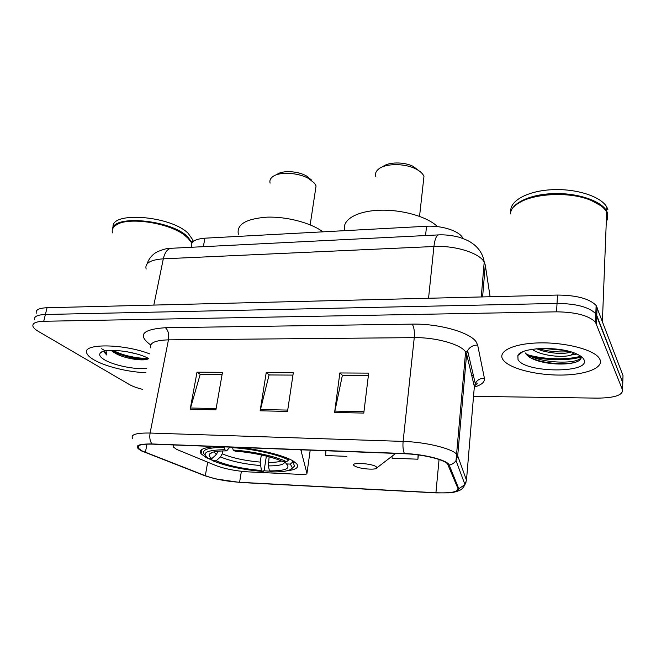 <?xml version="1.0" encoding="UTF-8"?>
<svg xmlns="http://www.w3.org/2000/svg" width="656" height="656" viewBox="0 0 656 656"><rect width="100%" height="100%" fill="white"/><g stroke="black" fill="none" stroke-linecap="round" stroke-linejoin="round"><path stroke-width="0.98" d="M173.381 444.948L173.405 447.031L176.669 449.417L215.857 465.53C225.033 468.95 235.939 471.074 248.567 471.894L301.555 474.46C305.147 474.591 306.942 474.247 306.951 473.427L300.817 449.803M216.291 446.58C203.385 447.367 198.317 449.77 201.089 453.796L206.132 457.535L212.175 460.241M263.728 470.787L269.944 471.18M286.705 470.86C296.012 469.753 299.349 467.408 296.725 463.825L293.601 461.299C285.147 455.797 260.998 449.598 238.825 447.441M191.585 246.599C190.494 241.834 194.947 239.03 204.934 238.185L426.548 226.263C441.873 225.254 459.676 231.15 462.759 238.079L462.939 238.464M114.087 352.592L115.882 353.166M118.482 353.945L134.587 357.307M145.78 358.225L148.043 358.233M622.708 384.957L623.003 375.568L596.14 305.483C589.482 298.685 576.599 295.208 557.502 295.061L47.043 307.73C38.958 308.082 35.375 309.911 36.293 313.191M473.525 396.355L597.452 398.135C614.393 397.93 622.757 395.215 622.552 389.984L595.451 322.129C588.735 315.52 575.771 312.092 556.559 311.83L43.731 321.276L45.395 314.486C37.294 314.814 33.718 316.594 34.653 319.825C33.718 316.594 37.294 314.814 45.395 314.486L557.034 303.416L45.395 314.486L47.043 307.73M596.402 323.761L596.747 315.438L595.796 313.781C589.113 307.082 576.189 303.621 557.034 303.416C576.189 303.621 589.113 307.082 595.796 313.781L622.782 382.76L596.747 315.438L597.091 307.164M93.66 359.685C104.894 366.433 128.535 372.231 145.886 372.657C128.535 372.231 104.894 366.433 93.66 359.685C90.044 357.536 87.789 355.478 86.92 353.502C87.789 355.478 90.044 357.536 93.66 359.685M502.955 359.627L503.07 359.791C508.892 368.172 534.525 375.002 559.265 375.068C584.045 375.257 603.717 368.369 600.027 359.611L598.953 357.799C592.827 349.304 564.381 342.153 538.683 342.916C512.918 343.564 497.256 351.534 502.955 359.627L503.07 359.791C508.892 368.172 534.525 375.002 559.265 375.068C584.045 375.257 603.717 368.369 600.027 359.611L598.953 357.799C592.827 349.304 564.381 342.153 538.683 342.916C512.918 343.564 497.256 351.534 502.955 359.627M142.286 451.016L138.244 448.212C136.497 445.26 141.196 443.907 152.34 444.145L404.67 453.755C422.456 454.321 443.497 459.331 447.507 463.833L458.011 488.646C458.126 491.951 450.77 493.312 435.928 492.73L239.596 482.283C226.443 481.381 215.012 479.192 205.32 475.723L142.286 451.016M141.655 450.984L204.779 475.723L215.242 478.847L239.899 482.439L436.133 492.894L448.909 492.853C456.076 492.23 459.364 490.852 458.782 488.712L449.212 465.12C447.974 460.307 424.539 454.149 404.408 453.534L151.938 443.948C136.694 443.874 133.266 446.228 141.655 450.984M581.036 357.044C567.153 361.144 543.111 360.406 527.391 355.56M104.591 350.402L101.59 348.754M363.793 413.083L368.68 373.116L339.857 372.961L334.617 412.444L363.793 413.083M368.377 375.593L342.358 375.421L334.617 412.444M342.604 375.421L339.857 372.961M215.906 409.844L222.474 372.321L197.005 372.19L190.166 409.278L215.906 409.844M222.072 374.65L200.137 374.51L190.166 409.278M200.449 374.51L197.005 372.19M287.525 411.41L293.314 372.706L266.238 372.559L260.145 410.812L287.525 411.41M292.953 375.101L269.075 374.953L260.145 410.812M269.354 374.953L266.238 372.559M149.691 353.879C122.574 343.309 80.827 343.367 86.92 353.502C80.827 343.367 122.574 343.309 149.691 353.879M43.731 321.276C35.629 321.579 32.046 323.318 33.005 326.499C33.645 328.041 35.416 329.665 38.327 331.378L129.248 384.465C132.487 386.318 136.907 387.942 142.508 389.336M392.149 456.133L392.042 458.167L417.913 459.208L418.348 454.944M325.925 450.754L325.622 455.51L346.885 456.363M417.913 459.208L418.11 454.911M191.839 243.138L187.378 237.382L183.672 234.504C166.993 222.359 127.362 216.792 116.21 225.024C112.947 227.165 111.692 229.78 112.43 232.888M189.682 239.735L183.426 234.184C167.559 222.679 130.396 216.898 117.982 224.049M192.101 242.712L187.518 236.644C170.667 219.735 112.488 214.34 112.463 229.51M193.233 241.506L192.962 240.096L188.174 233.331C170.552 215.529 109.806 211.068 113.127 227.558M136.21 353.822L126.403 351.624M111.003 350.337L112.971 351.821L111.299 350.329M148.74 358.602C136.104 351.288 104.714 347.557 100.483 352.83C98.695 354.74 99.966 357.02 104.304 359.685C113.414 365.343 135.366 369.804 146.755 368.377M112.971 351.821L117.326 354.355C126.551 358.816 142.057 361.021 147.272 359.267M106.649 354.962L104.476 351.05L104.55 352.575L106.649 354.962L106.026 350.755M147.731 358.078C139.58 359.045 122.697 355.765 112.988 350.32M148.051 358.98C138.473 359.8 127.436 357.602 114.948 352.403L111.528 350.575M311.28 179.834L306.614 176.062C298.201 171.036 282.711 170.134 277.185 174.307M315.331 190.773L316.061 185.96L314.568 183.27L308.894 178.686C298.628 172.553 279.628 171.454 272.929 176.53C270.329 178.391 269.386 180.597 270.1 183.155M269.132 456.822L268.345 465.899L269.452 470.901C285.278 470.926 290.944 468.597 286.442 463.923L290.378 464.095L292.355 462.332L292.592 460.701M266.369 456.1L264.196 470.188L263.163 471.508C242.638 469.745 225.738 466.121 212.454 460.643L216.144 460.807C228.026 465.67 243.114 468.909 261.408 470.516L260.211 462.095L261.334 454.936M222.704 450.91L222.204 453.837L220.49 456.929L216.144 460.807M322.908 231.839C311.075 222.892 286.705 216.423 266.902 217.161C245.918 218.768 236.398 224.467 238.358 234.266M288.583 459.987C278.3 454.526 253.036 448.901 232.618 447.663L233.175 450.049C252.658 451.262 276.66 456.584 286.59 461.767L288.583 459.987L288.755 458.798M232.7 447.203L232.618 447.663M292.068 468.359L294.446 466.285L293.667 463.571L292.355 462.332M212.454 460.643L211.216 458.495M269.452 470.901L271.19 471.894C283.695 472.082 290.756 470.721 292.355 467.818L290.378 464.095M286.59 461.767L282.629 461.594C273.577 457.002 252.486 452.328 235.168 451.197L233.175 450.049M261.408 470.516L263.163 471.508M286.442 463.923L284.761 461.693M224.68 449.713L226.697 450.861C216.439 450.885 210.658 452.074 209.346 454.428C208.821 455.649 209.674 457.011 211.904 458.528L208.19 458.364C200.974 452.919 206.468 450.032 224.68 449.713L224.122 447.343C208.018 447.482 201.376 449.77 204.18 454.19L205.057 455.116M224.122 447.343L224.196 446.884M229.838 447.097L226.697 450.861M211.904 458.528L216.283 454.616L218.063 451.238M419.053 170.822L413.083 166.329C403.948 161.704 388.368 161.909 382.874 166.649M423.333 182.114L423.965 176.382L423.366 175.168C421.915 172.758 419.274 170.626 415.461 168.756C404.301 163.106 385.195 163.352 378.537 169.117C375.798 171.38 374.912 173.922 375.872 176.751M376.249 466.785C371.763 463.103 348.549 462.119 354.388 465.826L355.044 466.219C359.89 469.015 376.692 470.278 376.88 467.843L376.249 466.785M437.478 226.615C427.294 216.496 400.726 209.075 378.069 210.305C355.347 211.445 341.358 220.662 344.867 230.658M607.727 214.43L606.677 211.962C604.053 207.378 598.69 203.458 590.58 200.195C566.431 190.076 524.48 194.233 514.042 206.984M607.243 214.028L606.652 212.47M601.044 205.836L590.269 199.924C568.965 191.093 532.639 193.044 518.584 203.262M607.505 219.99L607.759 213.561L606.71 211.093C601.167 200.695 577.026 192.667 553.024 193.61C528.974 194.455 510.614 203.762 510.507 213.946M607.907 209.666L606.857 207.181C601.208 196.447 575.984 188.329 551.54 189.732C527.047 191.019 509.368 201.154 510.86 211.642M576.895 354.068L571.114 355.044L573.902 352.846M571.114 355.044C563.242 358.02 540.716 355.79 532.18 349.312M571.401 352.018C563.922 354.207 554.14 353.789 542.061 350.771L536.575 348.762M525.481 352.985C527.006 356.208 531.401 358.906 538.674 361.087C552.467 365.203 571.999 364.867 578.461 360.989C580.453 359.882 581.331 358.619 581.085 357.2L580.872 356.618M518.043 359.627C524.833 373.108 591.22 373.543 583.971 359.611C583.061 357.7 580.79 355.896 577.149 354.183C560.732 345.901 521.11 347.04 517.855 355.519L518.043 359.627M581.109 357.348C578.69 364.646 539.117 363.703 525.751 353.551M565.365 350.468L542.979 348.41M576.755 361.776C569.187 364.785 550.13 364.187 537.264 360.251L530.278 357.651M569.818 351.55C559.814 352.567 549.457 351.657 538.756 348.82L538.109 348.631M203.319 246.681L204.934 238.185M425.547 235.545L426.548 226.263M306.951 473.427L310.206 450.155M301.358 450.483L301.448 449.827M490.098 296.733L485.276 265.016L484.21 262.088C479.618 253.044 455.1 245.311 433.919 246.508L163.311 258.833C150.363 259.784 144.64 263.195 146.149 269.067M153.84 305.073L163.311 258.833C164.771 252.511 167.337 249.001 171.003 248.296L171.765 248.263M485.276 265.016L482.603 296.914M557.502 295.061L556.559 311.83M474.501 385.49L475.067 385.416M147.051 263.917C148.846 258.702 152.069 254.766 156.727 252.093C163.024 249.313 167.788 248.05 171.003 248.296L438.52 234.897C436.289 235.594 434.756 239.465 433.919 246.508L428.557 298.259M438.995 234.873L438.52 234.897C444.981 234.602 451.812 235.365 459.003 237.177C469.819 240.891 470.18 241.957 474.173 244.721C479.864 249.477 483.201 255.258 484.202 262.064L481.266 296.947M150.708 344.974C137.243 335.109 142.155 329.353 165.443 327.713L412.206 324.13C414.026 327.008 414.707 331.51 414.256 337.635L168.444 339.857C154.923 340.3 149.068 343.022 150.88 348.016M412.206 324.13C438.921 323.482 470.36 332.461 476.256 342.014L477.658 345.089L484.415 378.282C484.956 381.981 481.627 384.9 474.436 387.024M465.432 351.682C460.487 344.228 435.502 337.25 414.256 337.635L403.112 441.406C425.309 441.996 451.607 448.368 456.584 454.157L457.699 455.822L466.482 480.217L474.354 386.532L466.621 354.084L465.432 351.682M466.129 482.094L464.481 483.308M458.782 488.712L464.965 484.595L466.482 480.217M449.212 465.12C452.091 464.497 454.362 462.997 456.01 460.602L457.699 455.822L466.621 354.084L467.605 350.698C469.77 346.926 473.115 345.056 477.658 345.089M404.408 453.534C403.104 450.582 402.669 446.539 403.112 441.406L150.101 433.042C149.363 437.634 149.97 441.267 151.938 443.948M132.569 438.405C130.413 434.608 136.259 432.821 150.101 433.042L168.444 339.857C169.215 334.339 168.215 330.288 165.443 327.713M622.552 389.984L622.782 382.76M474.173 388.647L475.239 383.399C477.207 379.922 480.266 378.217 484.415 378.282M435.928 492.73L439.061 459.487M464.596 377.192L463.677 373.658M145.378 452.353L147.001 444.12M205.32 475.723L207.681 462.201M239.596 482.283L241.383 471.303M471.836 375.962L473.222 374.781M287.722 410.082L260.407 409.5M216.136 408.557L190.47 408.007M363.957 411.714L334.847 411.091M128.986 357.2L147.92 359.004M268.271 462.455C274.183 462.48 278.529 461.988 281.301 460.971M222.204 453.837C232.208 457.978 244.877 460.725 260.211 462.095M268.345 465.899C279.185 465.924 284.622 464.514 284.663 461.685M220.49 456.929C230.961 461.234 244.229 464.104 260.293 465.53M214.094 451.886L216.283 454.616M526.21 354.265C541.766 359.39 566.456 360.341 580.757 356.208M201.859 449.475L201.089 453.796M596.14 305.483L595.451 322.129M138.244 448.212L138.76 445.662M450.303 492.722C453.263 492.558 456.494 491.721 459.995 490.196C461.816 489.417 463.472 487.547 464.965 484.595L456.01 460.602L465.596 351.911L467.605 350.698L475.239 383.399L476.289 382.989C477.953 383.096 477.338 384.006 474.46 385.72M465.342 368.713L464.432 365.105M102.525 351.641L100.483 352.83M192.962 240.096L192.561 242.146M104.55 352.575L104.64 352.165M117.326 354.355L114.948 352.403M306.614 176.062L308.894 178.686M293.962 461.529L293.667 463.571M292.355 467.818L294.446 466.285M212.232 452.419L209.346 454.428M316.061 185.96L310.173 224.852M413.083 166.329L415.461 168.756M376.88 467.843L395.691 453.411M423.965 176.382L419.553 216.332M606.677 211.962L602.413 321.227M606.857 207.181L606.71 211.093M522.529 351.928L517.855 355.519M538.658 361.087L537.264 360.251M538.756 348.82L542.061 350.771"/></g></svg>
